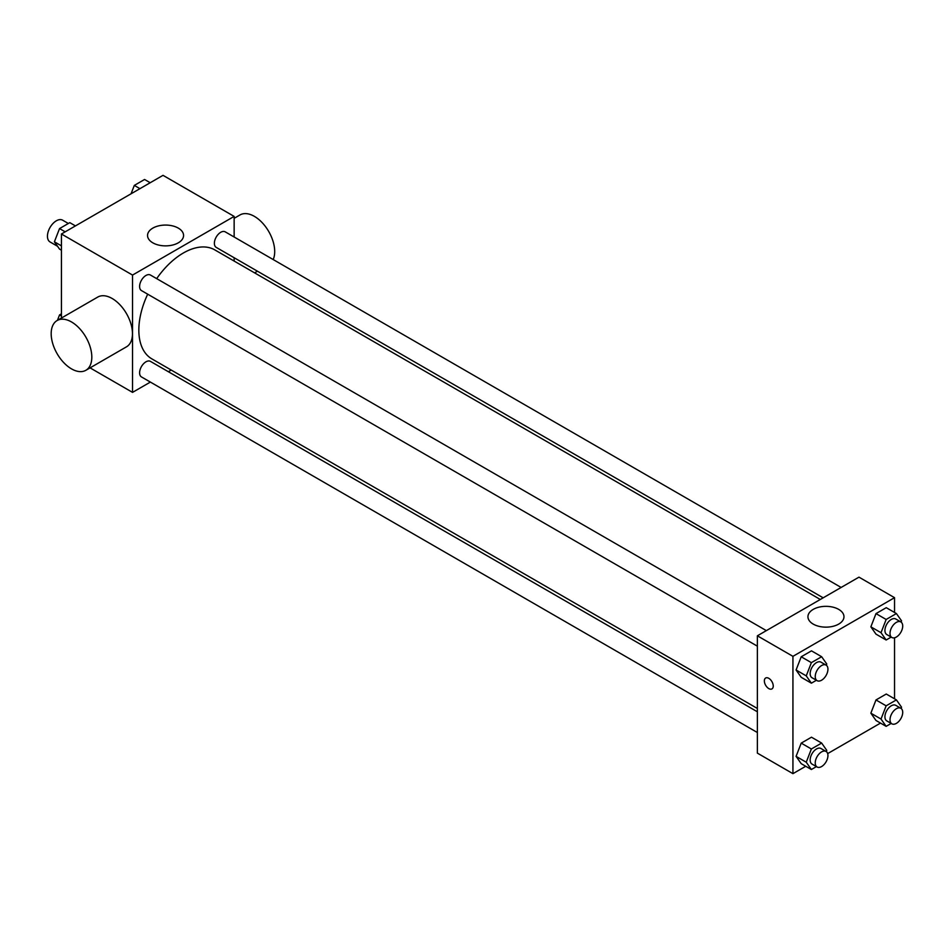<?xml version="1.0" encoding="UTF-8"?>
<svg xmlns="http://www.w3.org/2000/svg" width="949" height="949" viewBox="0 0 949 949"><rect width="100%" height="100%" fill="white"/><g stroke="black" fill="none" stroke-linecap="round" stroke-linejoin="round"><path stroke-width="1.42" d="M68.352 223.49L62.622 220.18A12.574 7.26 120 0 0 52.942 223.549A12.574 7.26 120 0 0 47.45 236.206A12.574 7.26 120 0 0 50.06 241.959L57.557 246.289M61.424 318.045L61.424 234L163.014 175.34L234.142 216.408L234.142 237.001M150.381 382.079L132.54 392.376L90.072 367.868M171.211 370.051L168.341 371.711M147.7 294.19A62.931 36.335 120 0 0 138.839 330.086A62.931 36.335 120 0 0 151.876 358.888L757.373 708.476M820.304 599.471L214.806 249.895A62.931 36.335 120 0 0 156.68 278.638M234.142 257.748L234.142 261.046M132.54 392.376L132.54 275.068L234.142 216.408M841.134 587.455L225.221 231.853A8.98 5.184 120 0 0 218.294 234.261A8.98 5.184 120 0 0 214.379 243.3A8.98 5.184 120 0 0 216.242 247.404L823.174 597.823M757.373 711.786L150.44 361.379A8.98 5.184 120 0 0 143.524 363.775A8.98 5.184 120 0 0 139.598 372.815A8.98 5.184 120 0 0 141.46 376.931L757.373 732.521M757.373 646.174L141.46 290.584A8.98 5.184 -60 0 1 141.46 280.216A8.98 5.184 -60 0 1 150.44 275.032L766.353 630.622M132.54 275.068L61.424 234M152.813 242.825A18.019 10.403 180 0 1 147.546 235.471A18.019 10.403 180 0 1 165.565 225.067A18.019 10.403 180 0 1 183.572 235.471A18.019 10.403 180 0 1 172.457 245.079A18.019 10.403 180 0 1 152.813 242.825M57.13 320.525L97.771 297.061A28.731 16.596 60 0 1 119.918 304.759A28.731 16.596 60 0 1 132.457 333.668A28.731 16.596 60 0 1 126.502 346.824L85.873 370.288A28.731 16.596 60 0 1 57.13 353.704A28.731 16.596 60 0 1 57.13 320.525A28.731 16.596 60 0 1 79.277 328.224A28.731 16.596 60 0 1 91.816 357.132A28.731 16.596 60 0 1 85.873 370.288M273.193 259.552A28.731 16.596 -120 0 0 265.625 226.775A28.731 16.596 -120 0 0 240.014 214.937L234.142 218.329M805.737 766.27L792.937 773.66L757.373 753.126L757.373 635.806L858.975 577.146L894.539 597.68L894.539 612.461M880.518 723.091L827.67 753.601M875.986 634.134L870.862 626.838L875.986 613.612L886.259 607.68L875.986 613.612L870.862 626.838L875.986 634.134L886.152 640.006L881.016 632.698L886.152 619.472L896.414 613.552L901.55 620.848L901.076 622.069M801.217 763.66L796.081 756.353L801.217 743.126L811.478 737.195L801.217 743.126L796.081 756.353L801.217 763.66L811.371 769.52L806.247 762.225L811.371 748.986L821.644 743.067L826.769 750.362L826.294 751.584M894.539 637.787L894.539 698.808M792.937 773.66L792.937 656.34L894.539 597.68M875.986 720.481L870.862 713.185L875.986 699.959L886.259 694.027L875.986 699.959L870.862 713.185L875.986 720.481L886.152 726.353L881.016 719.045L886.152 705.819L896.414 699.888L901.55 707.195L901.076 708.417M801.217 677.313L796.081 670.006L801.217 656.779L811.478 650.848L801.217 656.779L796.081 670.006L801.217 677.313L811.371 683.173L806.247 675.878L811.371 662.651L821.644 656.72L826.769 664.015L826.294 665.249M792.937 656.34L757.373 635.806M813.21 624.098A18.019 10.403 180 0 1 807.943 616.743A18.019 10.403 180 0 1 825.962 606.34A18.019 10.403 180 0 1 843.969 616.743A18.019 10.403 180 0 1 832.854 626.352A18.019 10.403 180 0 1 813.21 624.098M773.245 686.032A6.287 3.63 60 0 1 771.94 688.903A6.287 3.63 60 0 1 765.653 685.273A6.287 3.63 60 0 1 765.653 678.013A6.287 3.63 60 0 1 770.493 679.698A6.287 3.63 60 0 1 773.245 686.032M771.94 688.903A6.287 3.63 60 0 1 765.653 685.273A6.287 3.63 60 0 1 765.653 678.013M816.413 680.267L811.371 683.173M826.081 665.107L820.992 662.165A8.98 5.184 120 0 0 814.076 664.573A8.98 5.184 120 0 0 810.161 673.612A8.98 5.184 120 0 0 812.012 677.728L817.101 680.658A8.98 5.184 120 0 0 826.081 675.474A8.98 5.184 120 0 0 826.081 665.107A8.98 5.184 120 0 0 819.153 667.515A8.98 5.184 120 0 0 815.238 676.542A8.98 5.184 120 0 0 817.101 680.658M806.247 675.878L796.081 670.006M811.371 662.651L801.217 656.779M821.644 656.72L811.478 650.848M891.194 637.087L886.152 640.006M900.85 621.927L895.773 618.997A8.98 5.184 120 0 0 888.857 621.405A8.98 5.184 120 0 0 884.931 630.444A8.98 5.184 120 0 0 886.793 634.549L891.87 637.491A8.98 5.184 120 0 0 900.85 632.295A8.98 5.184 120 0 0 900.85 621.927A8.98 5.184 120 0 0 893.934 624.335A8.98 5.184 120 0 0 890.02 633.374A8.98 5.184 120 0 0 891.87 637.491M881.016 632.698L870.862 626.838M886.152 619.472L875.986 613.612M896.414 613.552L886.259 607.68M816.413 766.614L811.371 769.52M826.081 751.454L820.992 748.512A8.98 5.184 120 0 0 814.076 750.92A8.98 5.184 120 0 0 810.161 759.959A8.98 5.184 120 0 0 812.012 764.075L817.101 767.006A8.98 5.184 120 0 0 826.081 761.822A8.98 5.184 120 0 0 826.081 751.454A8.98 5.184 120 0 0 819.153 753.85A8.98 5.184 120 0 0 815.238 762.889A8.98 5.184 120 0 0 817.101 767.006M806.247 762.225L796.081 756.353M811.371 748.986L801.217 743.126M821.644 743.067L811.478 737.195M891.194 723.435L886.152 726.353M900.85 708.274L895.773 705.344A8.98 5.184 120 0 0 888.857 707.752A8.98 5.184 120 0 0 884.931 716.792A8.98 5.184 120 0 0 886.793 720.896L891.87 723.826A8.98 5.184 120 0 0 900.85 718.642A8.98 5.184 120 0 0 900.85 708.274A8.98 5.184 120 0 0 893.934 710.682A8.98 5.184 120 0 0 890.02 719.722A8.98 5.184 120 0 0 891.87 723.826M881.016 719.045L870.862 713.185M886.152 705.819L875.986 699.959M896.414 699.888L886.259 694.027M61.424 250.192L59.538 249.113L54.401 241.805L59.538 228.579L69.799 222.647L75.446 225.909M61.424 245.85L54.401 241.805M65.173 231.829L59.538 228.579M131.057 193.798L134.319 185.399L144.58 179.48L150.215 182.73M139.954 188.661L134.319 185.399M57.438 320.347L59.538 314.926L61.424 313.834M61.424 316.005L59.538 314.926M254.605 272.873L257.476 271.212"/></g></svg>
